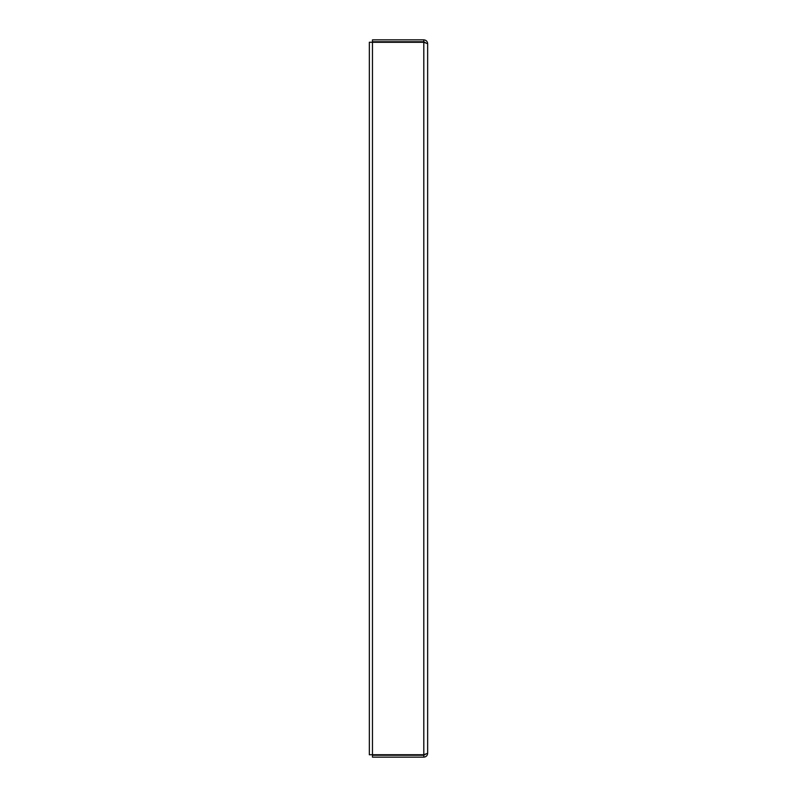 <?xml version="1.0" encoding="UTF-8"?>
<svg xmlns="http://www.w3.org/2000/svg" width="797" height="797" viewBox="0 0 797 797"><rect width="100%" height="100%" fill="white"/><g stroke="black" fill="none" stroke-linecap="round" stroke-linejoin="round"><path stroke-width="1.2" d="M383.746 754.719L369.35 754.749L369.35 42.251L383.746 42.281M427.65 43.686L427.65 753.314L423.805 754.719L372.468 754.719L372.468 42.281L423.805 42.281L427.65 43.686C427.421 41.364 426.136 40.079 423.805 39.85L372.468 39.85L372.468 41.773L423.805 41.773L423.805 39.85M423.805 755.227L423.805 757.15L372.468 757.15L372.468 755.227L423.805 755.227L425.429 754.331L423.805 754.719L423.805 42.281L425.439 42.669L423.805 41.773M423.805 757.15C426.136 756.921 427.421 755.636 427.65 753.314"/></g></svg>

